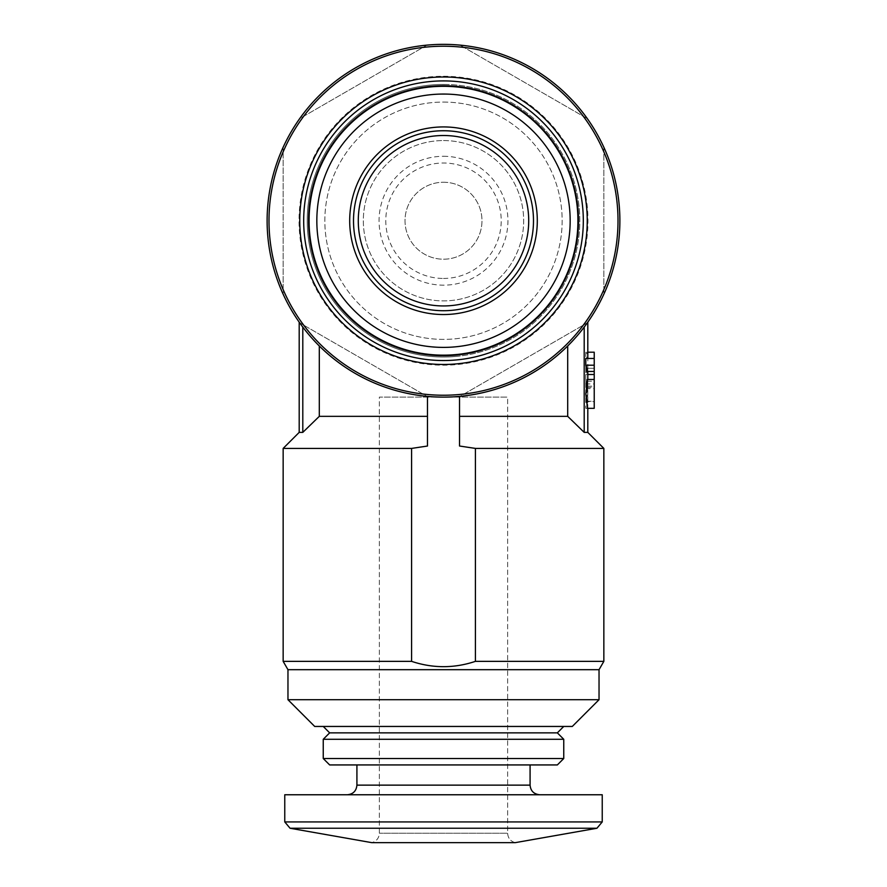 <?xml version="1.0" encoding="UTF-8"?>
<svg xmlns="http://www.w3.org/2000/svg" width="887" height="887" viewBox="0 0 887 887"><rect width="100%" height="100%" fill="white"/><g stroke="black" fill="none" stroke-linecap="round" stroke-linejoin="round"><path stroke-width="0.67" stroke-dasharray="4.43 3.33" d="M599.035 699.71L287.965 699.71L314.708 726.453L572.292 726.453L314.708 726.453L572.292 726.453L599.035 699.71L287.965 699.71L599.035 699.71L599.035 669.685L287.965 669.685L599.035 669.685L287.965 669.685L283.153 661.358L411.59 661.358L411.59 448.412L427.467 446.028L411.59 448.412L283.153 448.412L411.59 448.412L427.467 446.028L427.467 416.347L427.467 446.028L427.467 416.347L319.298 416.347L427.467 416.347L427.467 446.028L427.467 396.378C373.926 392.331 331.782 359.69 319.298 345.963A176.38 176.38 0 0 1 302.8 327.092A176.38 176.38 0 0 0 319.298 345.963C332.115 359.823 373.804 392.342 427.467 396.378A176.38 176.38 0 0 0 459.533 396.378A176.38 176.38 0 0 1 427.467 396.378C373.926 392.331 331.782 359.69 319.298 345.963A176.38 176.38 0 0 1 302.8 327.092A176.38 176.38 0 0 0 319.298 345.963C332.115 359.823 373.804 392.342 427.467 396.378A176.38 176.38 0 0 0 459.533 396.378C513.13 392.309 555.184 359.701 567.702 345.963C555.118 359.778 513.008 392.32 459.533 396.378A176.38 176.38 0 0 1 427.467 396.378L427.467 446.028L427.467 396.378L427.467 416.347L319.298 416.347L302.8 432.379L319.298 416.347L302.8 432.379L299.196 432.379L302.8 432.379L302.8 327.092M587.804 432.379L584.2 432.379L567.702 416.347L459.533 416.347L459.533 396.378C513.13 392.309 555.184 359.701 567.702 345.963A176.38 176.38 0 0 0 584.2 327.092A176.38 176.38 0 0 1 567.702 345.963A176.38 176.38 0 0 0 584.2 327.092A176.38 176.38 0 0 1 567.702 345.963C555.118 359.778 513.008 392.32 459.533 396.378L459.533 446.028L459.533 416.347L459.533 446.028L475.41 448.412L459.533 446.028L459.533 416.347L567.702 416.347L459.533 416.347L459.533 446.028L475.41 448.412L603.847 448.412L475.41 448.412L475.41 661.358L603.847 661.358L475.41 661.358C454.111 668.443 432.834 668.443 411.59 661.358C432.889 668.443 454.166 668.443 475.41 661.358L475.41 448.412L603.847 448.412L587.804 432.379L584.2 432.379L567.702 416.347L584.2 432.379L587.804 432.379L587.804 381.233L587.083 381.233L587.726 387.486L587.083 387.486L585.786 381.233L585.786 374.502L587.804 374.502L586.762 374.502L586.762 368.249L585.786 368.249L594.223 368.249L594.223 352.206L587.804 352.206M599.035 669.685L603.847 661.358L475.41 661.358C454.111 668.443 432.834 668.443 411.59 661.358L283.153 661.358L283.153 448.412L411.59 448.412L411.59 661.358L283.153 661.358M283.153 448.412L299.196 432.379L302.8 432.379M411.59 661.358L411.59 448.412M475.41 661.358L475.41 448.412M515.247 842.65C510.502 841.297 507.963 838.16 507.641 833.237L507.641 397.11L379.359 397.11L379.359 833.237C379.037 838.16 376.498 841.297 371.753 842.65C376.498 841.297 379.037 838.16 379.359 833.237L379.359 397.11L507.641 397.11L379.359 397.11L507.641 397.11L507.641 833.237L379.359 833.237L507.641 833.237C507.963 838.16 510.502 841.297 515.247 842.65L371.753 842.65L515.247 842.65L371.753 842.65L290.06 828.247L596.94 828.247L290.06 828.247L596.94 828.247L602.24 821.927L284.76 821.927L284.76 794.763L602.24 794.763L284.76 794.763L602.24 794.763L602.24 821.927L284.76 821.927L602.24 821.927M299.695 322.846A176.38 176.38 0 0 1 283.153 294.207L283.153 147.253A176.38 176.38 0 0 1 299.695 118.603L426.957 45.126A176.38 176.38 0 0 1 460.043 45.126L587.305 118.603A176.38 176.38 0 0 1 603.847 147.253L603.847 294.207A176.38 176.38 0 0 1 587.305 322.846L460.043 396.334A176.38 176.38 0 0 1 426.957 396.334L299.695 322.846A176.38 176.38 0 0 1 283.153 294.207L283.153 147.253A176.38 176.38 0 0 1 299.695 118.603L426.957 45.126A176.38 176.38 0 0 1 460.043 45.126L587.305 118.603A176.38 176.38 0 0 1 603.847 147.253L603.847 294.207A176.38 176.38 0 0 1 587.305 322.846L460.043 396.334A176.38 176.38 0 0 1 426.957 396.334L299.695 322.846M319.298 416.347L319.298 345.963M427.467 416.347L427.467 396.378M567.702 416.347L567.702 345.963M459.533 416.347L459.533 396.378M443.5 44.35A176.38 176.38 0 0 1 596.252 308.92A176.38 176.38 0 0 1 290.748 308.92A176.38 176.38 0 0 1 443.5 44.35A176.38 176.38 0 0 1 596.252 308.92A176.38 176.38 0 0 1 290.748 308.92A176.38 176.38 0 0 1 443.5 44.35M443.5 76.26A144.47 144.47 0 0 1 568.611 292.965A144.47 144.47 0 0 1 318.389 292.965A144.47 144.47 0 0 1 443.5 76.26M456.284 356.419A136.288 136.288 0 0 1 307.357 227.127A136.288 136.288 0 0 1 443.5 84.431A136.288 136.288 0 0 1 579.643 214.332A136.288 136.288 0 0 1 456.284 356.419M443.5 84.431A136.288 136.288 0 0 1 561.538 288.874A136.288 136.288 0 0 1 325.462 288.874A136.288 136.288 0 0 1 443.5 84.431M443.5 102.072A118.658 118.658 0 0 1 546.259 280.059A118.658 118.658 0 0 1 340.741 280.059A118.658 118.658 0 0 1 443.5 102.072A118.658 118.658 0 0 1 546.259 280.059A118.658 118.658 0 0 1 340.741 280.059A118.658 118.658 0 0 1 443.5 102.072M443.5 140.556A80.174 80.174 0 0 1 512.93 260.811A80.174 80.174 0 0 1 374.07 260.811A80.174 80.174 0 0 1 443.5 140.556A80.174 80.174 0 0 1 512.93 260.811A80.174 80.174 0 0 1 374.07 260.811A80.174 80.174 0 0 1 443.5 140.556M443.5 156.289A64.441 64.441 0 0 1 499.303 252.95A64.441 64.441 0 0 1 387.697 252.95A64.441 64.441 0 0 1 443.5 156.289M443.5 278.451A57.722 57.722 0 0 0 501.222 220.73A57.722 57.722 0 0 0 443.5 163.008A57.722 57.722 0 0 0 385.778 220.73A57.722 57.722 0 0 0 443.5 278.451M347.294 794.763L539.706 794.763L347.294 794.763M356.918 764.938L530.082 764.938L356.918 764.938L530.082 764.938L356.918 764.938L356.918 785.139L530.082 785.139L356.918 785.139L530.082 785.139L530.082 764.938M563.755 758.518L557.346 764.938L329.654 764.938L557.346 764.938L329.654 764.938L323.245 758.518L563.755 758.518L323.245 758.518L323.245 739.281L563.755 739.281L323.245 739.281L563.755 739.281L563.755 758.518L323.245 758.518M563.755 739.281L557.346 732.862L329.654 732.862L557.346 732.862L329.654 732.862L323.245 739.281M323.245 726.453L563.755 726.453L323.245 726.453L563.755 726.453L323.245 726.453L329.654 732.862M287.965 699.71L287.965 669.685M585.786 352.206L585.786 371.453L586.762 371.453L586.762 365.2L587.804 365.2L587.083 365.2L587.726 371.453L587.083 371.453M585.786 358.459L587.804 358.459L586.762 358.459L586.762 352.206M587.493 408.33L587.493 401.6C586.085 401.201 587.305 378.361 587.748 388.595L594.223 388.595L594.223 386.2L594.223 401.6L587.493 401.6M587.482 379.481L586.762 401.257L586.762 379.47L585.786 379.47L594.223 379.47L594.223 387.486L594.223 368.249L586.762 368.249M587.05 408.33L587.804 408.33L587.804 392.83L587.05 408.33L585.786 408.33L585.786 379.47M587.804 392.841L587.482 386.211M584.2 432.379L584.2 327.092M585.786 368.249L585.786 387.486L586.762 387.486L586.762 381.233L587.804 381.233M586.762 387.486L594.223 387.486L594.223 381.233L594.223 387.486L585.786 387.486M586.762 381.233L585.786 381.233M586.762 374.502L594.223 374.502M585.786 374.502L587.804 374.502L587.804 322.424M587.083 387.486L587.726 387.486M587.083 381.233L594.223 381.233M594.223 383.949L594.223 401.257L594.223 383.949L587.804 383.949M585.786 408.33L594.223 408.33L594.223 401.6M594.223 388.595L594.223 408.33L594.223 379.47L586.762 379.47M586.762 401.257L594.223 401.257M586.762 371.453L594.223 371.453L594.223 365.2L594.223 371.453L585.786 371.453M586.762 358.459L594.223 358.459M587.726 371.453L594.223 371.453M443.5 182.245A38.485 38.485 0 0 1 476.829 239.967A38.485 38.485 0 0 1 410.171 239.967A38.485 38.485 0 0 1 443.5 182.245A38.485 38.485 0 0 1 476.829 239.967A38.485 38.485 0 0 1 410.171 239.967A38.485 38.485 0 0 1 443.5 182.245M443.5 46.224A174.495 174.495 0 0 1 594.623 307.977A174.495 174.495 0 0 1 292.377 307.977A174.495 174.495 0 0 1 443.5 46.224M603.847 661.358L603.847 448.412M557.346 732.862L563.755 726.453M587.804 383.151L587.804 379.47M587.804 371.453L587.804 365.2M299.196 432.379L299.196 322.424M587.482 386.2L594.223 386.2"/><path stroke-width="1.33" d="M427.467 416.347L319.298 416.347L302.8 432.379L299.196 432.379L283.153 448.412L411.59 448.412L427.467 446.028L427.467 396.378M287.965 699.71L599.035 699.71L572.292 726.453L314.708 726.453L287.965 699.71L287.965 669.685L283.153 661.358L411.59 661.358C432.889 668.443 454.166 668.443 475.41 661.358L475.41 448.412L603.847 448.412L587.804 432.379L584.2 432.379L584.2 327.092C588.901 320.861 588.901 320.861 584.2 327.092C588.901 320.861 588.901 320.861 584.2 327.092C588.901 320.861 588.901 320.861 584.2 327.092C588.901 320.861 588.901 320.861 584.2 327.092M459.533 416.347L567.702 416.347L584.2 432.379M475.41 448.412L459.533 446.028L459.533 396.378M475.41 661.358L603.847 661.358L603.847 448.412M287.965 669.685L599.035 669.685L603.847 661.358M411.59 661.358L411.59 448.412M515.247 842.65L596.94 828.247L515.247 842.65L371.753 842.65L290.06 828.247L284.76 821.927L284.76 794.763L602.24 794.763L602.24 821.927L284.76 821.927L290.06 828.247L596.94 828.247L602.24 821.927M302.8 327.092C298.099 320.861 298.099 320.861 302.8 327.092C298.099 320.861 298.099 320.861 302.8 327.092C298.099 320.861 298.099 320.861 302.8 327.092C298.099 320.861 298.099 320.861 302.8 327.092L302.8 432.379M319.298 416.347L319.298 345.963M567.702 416.347L567.702 345.963M443.5 76.981A143.749 143.749 0 0 1 567.99 292.599A143.749 143.749 0 0 1 319.01 292.599A143.749 143.749 0 0 1 443.5 76.981M443.5 80.905A139.824 139.824 0 0 1 564.587 290.637A139.824 139.824 0 0 1 322.413 290.637A139.824 139.824 0 0 1 443.5 80.905M443.5 44.35A176.38 176.38 0 0 1 596.252 308.92A176.38 176.38 0 0 1 290.748 308.92A176.38 176.38 0 0 1 443.5 44.35A176.38 176.38 0 0 1 596.252 308.92A176.38 176.38 0 0 1 290.748 308.92A176.38 176.38 0 0 1 443.5 44.35M530.082 764.938L530.082 785.139C530.603 790.927 533.808 794.131 539.706 794.763C533.808 794.131 530.603 790.927 530.082 785.139L356.918 785.139C356.341 790.982 353.137 794.187 347.294 794.763C353.137 794.187 356.341 790.982 356.918 785.139L356.918 764.938M323.245 758.518L329.654 764.938L557.346 764.938L563.755 758.518L563.755 739.281L323.245 739.281L323.245 758.518L563.755 758.518M323.245 739.281L329.654 732.862L557.346 732.862L563.755 739.281M329.654 732.862L323.245 726.453M594.223 371.453L587.083 371.453L585.786 365.2L585.786 358.459L594.223 358.459L594.223 408.33L587.493 408.33L585.83 393.883L587.482 379.481L594.223 379.47M587.804 374.502L594.223 374.502M587.804 432.379L587.804 408.33L594.223 408.33M587.804 352.206L594.223 352.206L594.223 358.459M585.786 365.2L594.223 365.2M443.5 85.751A134.979 134.979 0 0 1 560.396 288.22A134.979 134.979 0 0 1 326.604 288.22A134.979 134.979 0 0 1 443.5 85.751M443.5 86.305A134.425 134.425 0 0 1 559.919 287.942A134.425 134.425 0 0 1 327.081 287.942A134.425 134.425 0 0 1 443.5 86.305M443.5 94.055A126.675 126.675 0 0 1 553.2 284.062A126.675 126.675 0 0 1 333.8 284.062A126.675 126.675 0 0 1 443.5 94.055M443.5 126.93A93.8 93.8 0 0 1 524.738 267.63A93.8 93.8 0 0 1 362.262 267.63A93.8 93.8 0 0 1 443.5 126.93M443.5 46.224A174.495 174.495 0 0 1 594.623 307.977A174.495 174.495 0 0 1 292.377 307.977A174.495 174.495 0 0 1 443.5 46.224M443.5 130.744A89.986 89.986 0 0 1 521.434 265.723A89.986 89.986 0 0 1 365.566 265.723A89.986 89.986 0 0 1 443.5 130.744M443.5 135.511A85.219 85.219 0 0 1 517.298 263.339A85.219 85.219 0 0 1 369.702 263.339A85.219 85.219 0 0 1 443.5 135.511M283.153 661.358L283.153 448.412M557.346 732.862L563.755 726.453M599.035 699.71L599.035 669.685M587.804 379.47L587.804 371.453M587.804 358.459L587.804 322.424M299.196 432.379L299.196 322.424"/></g></svg>
